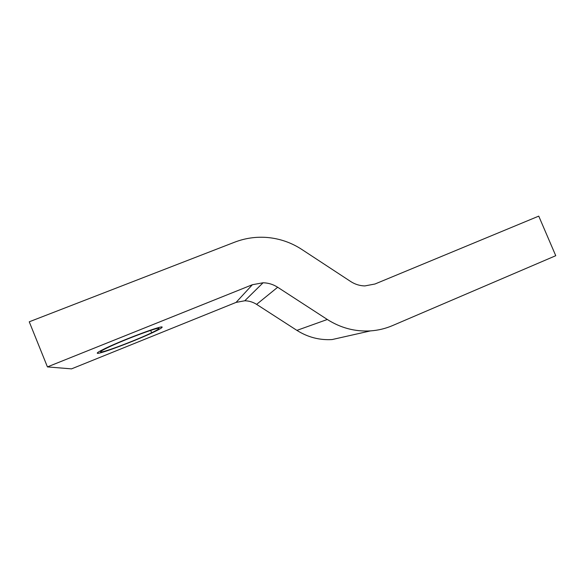 <?xml version="1.0" encoding="UTF-8"?>
<svg xmlns="http://www.w3.org/2000/svg" width="585" height="585" viewBox="0 0 585 585"><rect width="100%" height="100%" fill="white"/><g stroke="black" fill="none" stroke-linecap="round" stroke-linejoin="round"><path stroke-width="0.88" d="M47.429 366.905L71.509 368.872L236.077 302.401L252.376 284.727L263.089 282.767C268.361 282.906 273.217 284.398 277.67 287.25L327.315 319.483C340.726 327.995 355.117 331.79 370.495 330.891C378.159 330.357 385.486 328.594 392.462 325.618L555.75 255.703L538.748 216.128L374.97 284.01L364.843 285.926C359.775 285.809 355.058 284.339 350.7 281.524L301.721 249.386C291.374 242.658 280.047 238.702 267.74 237.525C256.405 236.537 245.4 238.08 234.731 242.153L29.25 321.801L47.429 366.905L252.376 284.727M370.495 330.891L332.112 339.556C319.534 340.309 307.798 337.252 296.902 330.379L256.603 304.368C252.991 302.072 249.049 300.873 244.771 300.778L236.077 302.401M100.657 351.958C102.273 353.084 136.554 340.112 151.647 332.77C156.458 330.466 158.879 329.041 158.923 328.499C160.283 326.233 124.634 339.432 108.028 347.468C102.477 350.137 100.02 351.629 100.657 351.958M162.111 327.212C163.793 324.631 124.122 339.3 105.556 348.287C99.34 351.271 96.613 352.938 97.373 353.281C99.348 354.459 137.336 340.068 154.03 331.951C159.332 329.406 162.023 327.827 162.111 327.212M327.315 319.483L296.902 330.379M256.603 304.368L277.67 287.25M244.771 300.778L263.089 282.767M150.674 330.393L151.647 332.77"/></g></svg>

